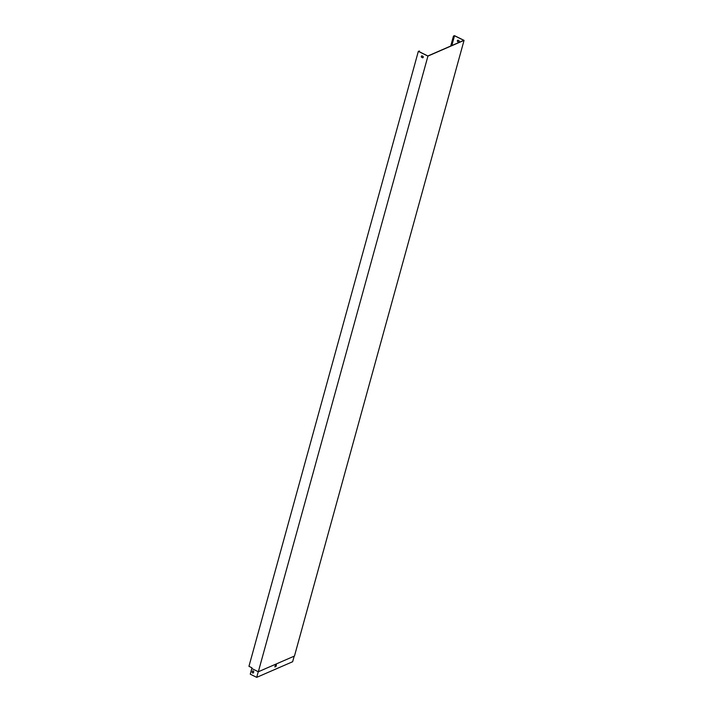 <?xml version="1.0" encoding="UTF-8"?>
<svg xmlns="http://www.w3.org/2000/svg" width="713" height="713" viewBox="0 0 713 713"><rect width="100%" height="100%" fill="white"/><g stroke="black" fill="none" stroke-linecap="round" stroke-linejoin="round"><path stroke-width="1.07" d="M450.732 46.024L453.468 36.078L454.457 35.65L464.047 40.374L427.934 56.086L418.335 51.363L419.476 51.006L419.28 51.737M418.335 51.363L248.953 666.325L251.921 667.787L251.725 668.491L258.347 671.753L294.469 656.04L464.047 40.374M458.967 42.031A0.82 0.677 66.5 0 1 458.486 41.987L457.915 41.702A0.82 0.677 66.5 0 1 457.737 40.249M453.468 36.078L454.52 35.766L451.819 45.552L454.52 35.766L463.798 40.338L427.871 55.97L418.584 51.398L419.476 51.006M457.817 41.746A0.82 0.677 66.5 0 1 458.218 40.293L458.789 40.579A0.82 0.677 66.5 0 1 458.388 42.022L457.915 41.702M421.793 57.414A0.82 0.677 66.5 0 1 422.194 55.962L422.764 56.247A0.82 0.677 66.5 0 1 422.363 57.7L421.891 57.37A0.82 0.677 66.5 0 1 421.713 55.917M258.347 671.753L427.934 56.086M453.628 36.158L450.928 45.935M454.511 35.766L451.819 45.552M422.943 57.7A0.82 0.677 66.5 0 1 422.461 57.655L421.891 57.37M294.175 656.165L292.642 661.726L256.716 677.35L250.254 674.168L251.805 668.527M276.261 665.095L275.904 666.379L274.897 666.815M252.741 670.88A0.82 0.677 -113.5 0 0 252.438 671.272L252.268 671.896A0.82 0.677 -113.5 0 0 253.213 672.992M276.056 666.459L274.853 666.985L275.254 665.532L276.457 665.006L275.904 666.379M252.17 671.94A0.82 0.677 -113.5 0 0 253.516 672.6L253.685 671.976A0.82 0.677 -113.5 0 0 252.34 671.316L252.268 671.896M258.266 671.708L256.716 677.35"/></g></svg>
